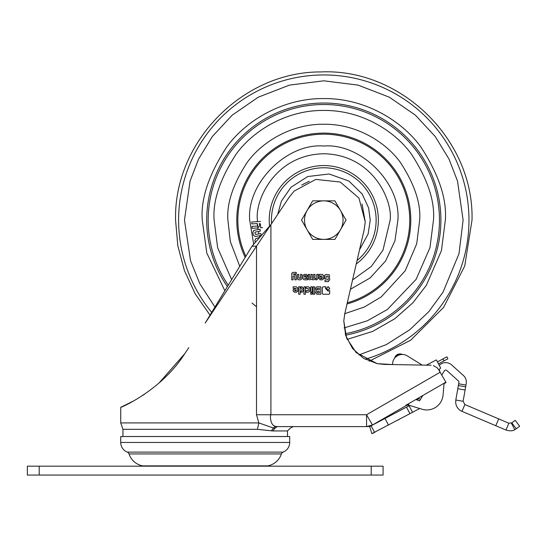 <?xml version="1.0" encoding="UTF-8"?>
<svg xmlns="http://www.w3.org/2000/svg" width="547" height="547" viewBox="0 0 547 547"><rect width="100%" height="100%" fill="white"/><g stroke="black" fill="none" stroke-linecap="round" stroke-linejoin="round"><path stroke-width="0.82" d="M422.188 365.088L407.289 355.878A9.634 9.634 0 0 0 392.602 363.625L392.555 364.569L377.184 363.646L356.268 352.644M289.267 197.091L294.108 191.122L289.267 197.091L270.915 224.591L270.915 414.742C269.815 416.301 270.505 425.751 275.606 426.441L277.411 426.598L275.606 426.441L273.391 428L258.834 422.913L256.516 414.742L256.516 246.171L270.915 224.591L252.017 246.171L256.516 246.171L205.214 323.058L252.017 246.171M301.671 185.009L309.294 181.242M362.039 204.017L365.259 221.85L364.227 229.46L365.259 221.85L358.935 198.055L340.248 182.028L315.763 179.409L294.108 191.122M356.076 352.459L346.572 337.991L343.789 320.904L344.801 313.595L364.227 229.46M344.501 315.045L344.801 313.595M343.789 320.904L345.683 335.482L352.541 348.48L363.495 358.278L377.184 363.646L384.52 364.425L431.111 365.239M300.05 278.45L300.494 278.149L300.494 274.396L301.869 274.396L301.855 278.785L300.577 279.825L298.662 279.825L297.383 278.785L297.363 274.396L298.744 274.396L298.751 278.149L300.494 278.149M313.684 278.04L313.663 274.396L315.038 274.396L314.867 279.257L313.773 279.825L311.64 279.346L309.513 279.825L308.419 279.257L308.255 274.396L309.629 274.396L309.718 278.348L310.956 278.102L310.956 274.396L312.337 274.396L312.337 278.102L312.631 278.45L313.67 278.129M322.402 274.396L323.68 275.674L323.68 278.546L322.402 279.825L320.344 279.825L319.065 278.546L319.065 277.247L322.299 276.112L319.065 275.9L319.065 274.396L322.402 274.396M296.474 286.826L297.759 288.105L297.759 290.977L296.474 292.255L294.416 292.255L293.137 290.977L293.137 289.678L296.371 288.542L293.137 288.331L293.137 286.826L296.474 286.826L297.759 288.105M303.893 294.238L303.893 286.826L305.37 286.826L305.37 294.238L303.893 294.238M306.129 290.717L308.351 290.348L308.351 288.679L306.129 288.31L306.129 286.826L308.57 286.826L309.828 288.084L309.828 290.908L308.57 292.166L306.129 292.166L306.129 290.717M310.751 294.238L310.751 292.754L312.228 292.754L312.228 294.238L310.751 294.238M320.802 294.238L316.993 294.238L315.619 292.864L316.275 290.621L315.469 288.194L316.843 286.826L320.802 286.826L320.802 294.238M326.538 288.413L328.132 286.826L329.718 288.413L328.132 290.006L326.559 288.659M408.787 403.611L408.349 405.04L422.045 409.231A16.307 16.307 0 0 0 443.056 395.057L443.986 384.452A1.484 1.484 0 0 1 444.718 383.303L446.072 382.524L438.66 369.683L437.272 367.871L433.368 365.574M328.125 291.12L329.704 290.546L329.704 293.609L329.075 294.238L322.942 294.238L322.306 293.609L322.306 287.469L322.942 286.84L326.005 286.84L325.424 288.426L328.125 291.12L329.704 290.546M313.151 294.238L313.151 286.826L314.628 286.826L314.628 294.238L313.151 294.238M310.751 292.16L310.751 286.826L312.228 286.826L312.228 292.16L310.751 292.16M302.388 292.16L300.72 292.16L302.211 289.623L300.392 286.826L302.094 286.826L303.756 289.623L302.388 292.16L303.756 289.623M298.676 294.238L298.676 286.826L300.159 286.826L300.159 294.238L298.676 294.238M326.142 274.396L329.349 274.874L329.718 279.845L327.94 281.63L325.007 281.63L325.007 280.071L328.166 279.777L328.125 276.139L326.101 276.276L326.101 278.553L324.542 278.553L324.686 275.25L326.142 274.396L324.686 275.25M316.747 278.156L316.747 274.396L318.128 274.396L318.128 278.43L316.734 279.825L315.797 279.825L315.797 278.45L316.398 278.45M307.476 278.519L307.476 279.825L304.105 279.804L302.976 278.792L302.976 275.421L304.207 274.396L306.101 274.396L307.476 275.38L307.496 276.727L306.17 278.013L304.337 278.307L307.476 278.519M291.749 273.575L292.748 272.392L296.248 272.365L296.248 273.746L293.103 274.074L296.057 275.011L296.248 279.825L294.867 279.825L294.498 275.77L293.103 276.119L293.103 279.825L291.736 279.825L291.825 273.254M396.821 356.104L395.707 356.986M394.503 358.319L394.784 357.964M395.96 356.76L396.418 356.391M398.565 355.167L400.944 354.531M398.264 355.297L398.072 355.386C392.999 359.372 392.999 359.372 398.072 355.386L395.604 357.075M397.737 354.675L397.566 354.312L397.737 354.675C394.804 356.48 394.804 356.48 397.737 354.675C400.985 353.533 400.985 353.533 397.737 354.675L398.031 355.29C393.437 358.702 393.437 358.702 398.031 355.29C403.57 353.868 403.57 353.868 398.031 355.29L396.616 356.118M400.048 353.888L397.566 354.312L395.543 356.083L394.592 358.005M438.885 370.08L440.615 367.96L436.362 359.899L426.387 365.157M439.262 365.389A8.896 8.896 0 0 1 451.651 364.917L463.412 375.502A8.896 8.896 0 0 1 466.215 383.659L463.104 401.293L455.808 400.007L457.798 388.719L465.094 390.004M441.75 375.044L444.444 370.743A1.484 1.484 0 0 1 446.694 370.422L458.448 381.013A1.484 1.484 0 0 1 458.919 382.367L457.798 388.719M463.104 401.293L464.868 404.541L461.969 411.358C458.283 409.635 456.191 406.749 455.692 402.715L455.808 400.007M464.868 404.541L498.693 418.893L495.794 425.716L461.969 411.358M495.794 425.716L505.982 430.038L508.874 423.221L498.693 418.893M505.982 430.038C509.838 431.159 512.765 431.057 514.768 429.723L516.279 428.773L511.814 422.858L508.874 423.221M511.814 422.858L515.192 420.315L519.65 426.236L516.279 428.773M458.359 385.546L465.654 386.832M438.455 363.871L447.925 358.77L446.865 356.815L442.954 358.921L444.007 360.883M437.422 361.902L442.954 358.921M367.345 426.393L372.48 425.005L366.552 414.742L440.137 372.254L439.193 369.704M418.715 400.459L417.58 399.754L415.788 399.57L419.652 400.746L422.783 395.529L445.88 382.196M422.045 409.231L419.665 408.5A10.372 10.372 0 0 1 418.947 408.924L371.857 433.648L374.633 432.486L371.153 425.942L369.642 426.571L371.857 433.648M369.642 426.571L409.689 405.45L408.739 405.163A2.967 2.967 0 0 0 406.394 405.43L405.826 405.32L422.783 395.529M397.854 420.137L399.112 419.467M406.489 407.153L409.97 413.696M419.522 400.965L420.438 399.44L418.517 398.243L418.763 397.854L415.788 399.57M417.58 399.754L418.517 398.243M408.794 405.177L405.826 405.32M437.272 367.871L438.66 369.683M288.467 426.598L366.552 426.598L372.48 425.005L402.428 407.72M372.48 425.005L406.394 405.43A2.967 2.967 0 0 1 408.739 405.163M297.479 279.134L297.383 278.785M309.623 278.04L310.005 278.45M308.419 279.257L308.241 278.526M311.64 279.346L312.72 279.825M323.68 278.546L323.626 278.943M320.344 279.825L319.947 279.77M322.313 278.252L320.733 278.621L320.357 278.108L322.313 277.445L321.93 278.621M320.733 278.621L320.357 278.238M297.759 290.977L297.698 291.373M294.416 292.255L293.137 290.977M296.392 289.876L296.002 291.052L294.43 290.669L296.392 289.876M307.975 290.717L308.351 290.348M309.828 290.908L309.773 291.298M309.773 287.695L309.828 288.084M315.619 292.864L316.993 294.238M317.082 291.777L319.339 291.407L319.339 292.871L317.458 292.871L317.082 292.501L317.458 291.407M316.898 288.604L319.339 288.235L319.339 289.801L317.267 289.801L316.898 289.431L317.267 288.235M317.267 289.801L316.898 289.431M329.718 288.413L329.643 288.905M327.639 286.901L328.624 286.895M328.528 281.589L327.94 281.63M318.128 278.43L316.734 279.825M306.101 274.396L306.47 274.423M304.522 276.782L304.419 275.695L306.245 275.715L306.108 276.803L304.351 276.508M371.796 425.409A8.896 8.896 0 0 1 367.345 426.598M288.399 426.598L283.243 426.598M275.585 426.441L273.35 425.436M188.811 347.639L184.736 353.752C161.18 390.927 119.267 408.377 120.73 407.33L133.953 400.753M142.705 395.44L144.346 394.346M158.856 383.194L184.736 353.752M293.254 426.598L290.32 428.151L287.49 430.947L272.68 430.947L274.997 428.151C295.332 428.151 295.332 428.151 274.997 428.151L277.411 426.598C298.443 426.598 298.443 426.598 277.411 426.598L366.552 426.598L366.552 414.742L256.516 414.742M318.6 426.598L340.836 426.598M120.73 407.33L120.73 422.913L258.834 422.913L257.425 429.32L122.938 429.32L122.938 436.527M287.49 430.947L287.49 436.527M272.68 430.947L257.425 429.32M283.086 426.598L277.411 426.598L274.997 428.151L273.391 428L271.339 430.886M289.698 442.455L289.698 436.527L120.73 436.527L120.73 442.455A10.372 10.372 0 0 0 127.301 452.109L283.127 452.109A10.372 10.372 0 0 0 289.698 442.455L120.73 442.455M223.744 453.942L281.397 453.942A2.967 2.967 0 0 1 283.127 452.109M186.684 453.942L129.03 453.942A17.784 17.784 0 0 0 142.692 465.873L267.736 465.873A17.784 17.784 0 0 0 281.397 453.942L129.03 453.942A2.967 2.967 0 0 0 127.301 452.109M27.35 466.174L39.206 466.174L39.206 475.063L27.35 475.063L27.35 466.174M371.222 466.174L383.078 466.174L383.078 475.063L371.222 475.063L371.222 466.174L39.206 466.174M371.222 475.063L39.206 475.063M343.058 220.126A19.268 19.268 0 0 0 340.48 210.492L334.914 200.858L312.665 200.858L301.541 220.126L312.665 239.395L334.914 239.395L346.039 220.126L340.48 210.492A19.268 19.268 0 0 0 307.106 210.492A19.268 19.268 0 0 0 323.79 239.395A19.268 19.268 0 0 0 343.058 220.126M255.264 242.02L254.847 240.584L255.736 238.663L258.957 237.637M227.402 286.607A117.092 117.092 0 0 1 323.79 103.034A117.092 117.092 0 0 1 345.588 335.174M350.422 289.274L370.08 277.985L385.608 260.981L394.961 240.769L397.888 220.126C401.081 183.307 360.61 142.835 323.79 146.028C286.97 142.835 246.499 183.307 249.692 220.126L253.651 244.037M345.171 333.745A115.608 115.608 0 0 0 323.79 104.511A115.608 115.608 0 0 0 228.249 285.219M262.587 227.648L260.652 227.764L260.413 223.908L259.469 223.415L259.627 225.911L257.815 227.949L252.133 228.304L252.017 226.376L257.083 226.061L257.664 225.501L257.056 223.566L251.859 223.894L251.736 221.979L260.495 221.46M260.871 235.463L255.128 236.543L253.316 235.032L252.817 232.427L253.924 230.39L259.955 229.2L260.324 231.101L255.162 232.106L254.861 232.803L255.62 234.513L260.789 233.514L261.11 235.189M396.486 355.379L396.828 355.167M398.695 354.278L399.071 354.148M397.566 354.312L400.213 353.854L402.305 354.347M400.821 354.442L399.563 354.716M514.768 429.723L511.383 423.125M465.962 385.081L458.666 383.796M409.108 405.765L412.582 412.308M385.026 418.564L388.507 425.108M421.963 396.896L421.217 396.431M211.703 312.399A145.181 145.181 0 0 1 323.79 74.946A145.181 145.181 0 0 1 365.205 359.276M214.944 307.072L199.846 283.736L190.534 260.755L184.476 220.126L190.048 181.119L198.568 159.081L212.339 136.538L232.188 115.164L258.232 97.202L289.5 85.1L323.79 80.812L358.08 85.1L389.348 97.202L415.392 115.164L435.241 136.538L449.012 159.081L457.531 181.119L463.104 220.126L458.995 253.712L443.002 292.207L428.807 311.667L409.867 329.663L386.285 344.631L358.846 354.955M347.147 339.4L372.657 331.414L394.845 318.737L412.794 302.894L426.284 285.452L441.456 250.56L445.333 220.126C446.954 198.999 438.851 174.691 421.026 147.205C402.373 121.099 365.047 98.104 323.79 98.583C282.532 98.104 245.206 121.099 226.561 147.205C208.728 174.691 200.626 198.999 202.253 220.126L206.8 253.063L224.879 290.758M231.648 279.626L217.672 247.853L214.109 220.126C212.646 201.064 219.956 179.122 236.044 154.316C252.878 130.76 286.56 110.009 323.79 110.446C361.027 110.009 394.708 130.76 411.535 154.316C427.624 179.122 434.94 201.064 433.477 220.126L429.949 247.723L416.11 279.353L387.44 309.452L367.235 320.836L344.042 327.926M344.781 313.691L364.357 307.011L381.293 296.864L405.197 270.806L416.725 243.736L419.679 220.126C420.958 203.457 414.564 184.284 400.5 162.589C385.785 142.001 356.343 123.854 323.79 124.237C291.236 123.854 261.794 142.001 247.08 162.589C233.015 184.284 226.622 203.457 227.901 220.126L230.349 241.665L239.757 266.314M245.179 257.411A87.007 87.007 0 0 1 323.79 133.119A87.007 87.007 0 0 1 347.024 303.975M347.297 302.792A85.941 85.941 0 0 0 323.79 134.186A85.941 85.941 0 0 0 245.842 256.317M352.576 279.934L371.269 266.505L382.982 250.15L390.161 220.126C392.835 200.708 372.917 154.657 323.79 153.755C274.662 154.657 254.752 200.708 257.418 220.126L257.432 221.624M257.528 223.921L258.088 229.555M258.396 231.477L258.861 233.884M259.285 235.771L259.579 236.926M356.261 263.975A54.563 54.563 0 0 0 323.79 165.563A54.563 54.563 0 0 0 269.555 226.041M271.558 223.634A52.348 52.348 0 0 1 323.79 167.779A52.348 52.348 0 0 1 357.047 260.55M277.698 214.431L281.384 201.187L291.011 187.218L307.804 176.524L329.157 173.994L348.89 181.05L362.182 193.994L368.61 207.942L370.237 220.126L368.117 234L359.536 249.774M256.516 306.758L252.017 303.065M394.544 358.258L395.023 357.676M402.36 354.347L402.927 354.47L402.36 354.347M401.778 354.456L402.53 354.449M394.572 358.059L395.508 356.138M120.73 422.913L122.938 429.32M210.027 315.147L195.313 294.026L184.455 270.662L177.802 245.767L175.573 220.126C173.618 142.001 242.677 71.554 320.829 71.937C401.067 68.211 474.14 139.827 472.013 220.126L464.724 266.02L443.576 307.421L410.688 340.207L369.211 361.211"/></g></svg>
